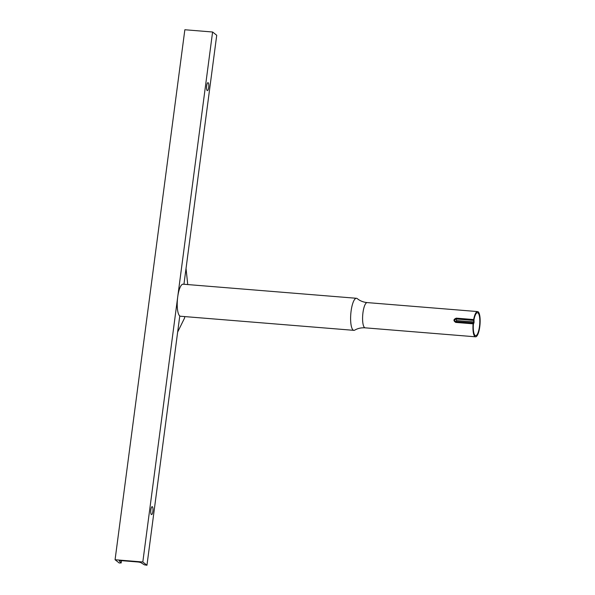 <?xml version="1.0" encoding="UTF-8"?>
<svg xmlns="http://www.w3.org/2000/svg" width="595" height="595" viewBox="0 0 595 595"><rect width="100%" height="100%" fill="white"/><g stroke="black" fill="none" stroke-linecap="round" stroke-linejoin="round"><path stroke-width="0.89" d="M475.07 335.424A11.506 3.154 94.6 0 0 475.621 335.654A11.506 3.154 94.6 0 0 479.6 325.472A11.506 3.154 94.6 0 0 478.03 312.955A11.506 3.154 94.6 0 0 477.488 312.725A11.506 3.154 94.6 0 0 473.999 319.589L474.044 322.564L473.382 324.29A11.506 3.154 94.6 0 0 475.07 335.424M357.305 298.66A16.08 4.403 94.6 0 0 357.275 298.638A16.08 4.403 94.6 0 0 357.245 298.616A16.08 4.403 94.6 0 0 356.487 298.288A16.08 4.403 94.6 0 0 351.095 311.103A16.08 4.403 94.6 0 0 353.11 330.024A16.08 4.403 94.6 0 0 353.876 330.344A16.08 4.403 94.6 0 0 354.717 330.136C357.781 328.358 361.262 327.592 365.159 327.838L475.524 336.807A12.659 3.466 94.6 0 0 479.905 325.606A12.659 3.466 94.6 0 0 478.179 311.825A12.659 3.466 94.6 0 0 477.577 311.572A12.659 3.466 94.6 0 0 473.665 319.567L473.776 322.103L456.439 320.69L473.798 321.925M473.627 320.408L456.283 318.994C454.238 319.701 454.126 320.593 455.934 321.679L473.27 323.085L473.099 323.821A12.659 3.466 94.6 0 0 474.922 336.554A12.659 3.466 94.6 0 0 475.524 336.807M473.099 323.821L455.763 322.416C453.189 320.735 453.375 319.322 456.32 318.154L473.665 319.567M353.876 330.344L180.486 316.243A16.08 4.403 -85.4 0 1 177.704 297.002A16.08 4.403 -85.4 0 1 183.096 284.187L356.487 298.288M473.27 323.085L473.776 322.103M206.673 85.836A3.979 1.093 94.6 0 0 207.358 90.596A3.979 1.093 94.6 0 0 208.696 87.428A3.979 1.093 94.6 0 0 208.005 82.668A3.979 1.093 94.6 0 0 206.673 85.836M152.878 511.417A3.979 1.093 -85.4 0 1 151.539 514.586A3.979 1.093 -85.4 0 1 150.855 509.826A3.979 1.093 -85.4 0 1 152.186 506.657A3.979 1.093 -85.4 0 1 152.878 511.417M184.762 316.592L184.576 318.005L177.652 332.055L179.772 315.96L146.958 565.25L142.815 561.992L212.593 32.004L216.729 35.261L183.952 284.261L186.027 268.457L187.745 284.566M121.417 560.639A2.893 0.498 -172.5 0 0 119.29 560.847A2.893 0.498 -172.5 0 0 119.335 560.951L121.127 562.907L121.425 560.646L137.579 561.955A2.893 0.498 7.5 0 1 141.015 562.714L144.362 564.804L146.958 565.25M121.127 562.907L119.216 562.996L115.073 559.739L142.815 561.992M212.593 32.004L184.852 29.75L115.073 559.739M357.275 298.638L357.536 298.839C360.235 300.973 363.463 302.223 367.212 302.595A12.659 3.466 94.6 0 0 362.831 313.803A12.659 3.466 94.6 0 0 364.557 327.577A12.659 3.466 94.6 0 0 365.159 327.838M456.32 318.154L456.454 320.631L473.791 322.044M455.763 322.416L456.454 320.631M473.798 321.999L456.454 320.586M367.212 302.595L477.577 311.572M121.149 562.967L121.454 560.646"/></g></svg>
